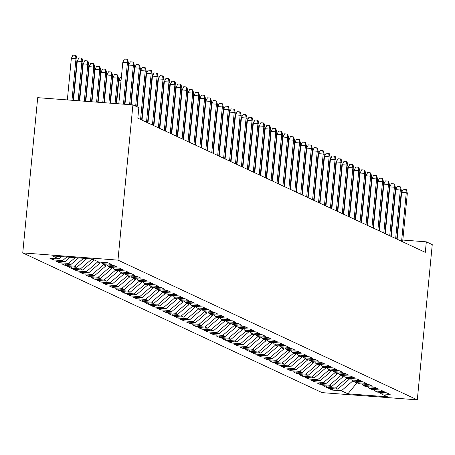 <?xml version="1.0" encoding="UTF-8"?>
<svg xmlns="http://www.w3.org/2000/svg" width="455" height="455" viewBox="0 0 455 455"><rect width="100%" height="100%" fill="white"/><g stroke="black" fill="none" stroke-linecap="round" stroke-linejoin="round"><path stroke-width="0.68" d="M22.75 252.906L322.089 392.625L417.303 399.848L117.964 260.129L22.75 252.906L37.697 97.666L132.911 104.889L117.964 260.129M356.925 382.251L356.857 382.968L347.921 393.82L387.552 396.828L381.028 393.78L390.162 394.474L386.602 392.813L377.468 392.119L375.096 391.01L384.23 391.704L380.67 390.043L371.536 389.349L369.164 388.24L378.298 388.934L374.738 387.273L365.604 386.579L363.232 385.476L372.366 386.17L368.806 384.503L359.672 383.815L357.3 382.706L366.434 383.4L362.874 381.739L353.74 381.045L351.368 379.936L360.502 380.63L356.942 378.97L347.808 378.276L345.436 377.167L354.57 377.86L351.01 376.2L341.876 375.506L339.504 374.397L348.638 375.091L345.078 373.43L335.944 372.736L333.572 371.627L342.706 372.321L339.146 370.66L330.012 369.966L327.64 368.863L336.774 369.557L333.214 367.89L324.079 367.202L321.708 366.093L330.842 366.787L327.281 365.126L318.147 364.432L315.776 363.323L324.91 364.017L321.349 362.356L312.215 361.662L309.838 360.553L318.978 361.247L315.417 359.587L306.283 358.893L303.906 357.784L313.046 358.477L309.485 356.817L300.351 356.123L297.974 355.014L307.114 355.708L303.553 354.047L294.419 353.353L292.042 352.25L301.182 352.943L297.621 351.277L288.487 350.589L286.11 349.48L295.25 350.174L291.689 348.513L282.555 347.819L280.178 346.71L289.317 347.404L285.757 345.743L276.623 345.049L274.246 343.94L283.38 344.634L279.825 342.973L270.685 342.279L268.313 341.17L277.448 341.864L273.893 340.203L264.753 339.51L262.381 338.401L271.516 339.094L267.961 337.434L258.821 336.74L256.449 335.636L265.583 336.33L262.029 334.664L252.889 333.976L250.517 332.867L259.651 333.56L256.097 331.9L246.957 331.206L244.585 330.097L253.719 330.791L250.165 329.13L241.025 328.436L238.653 327.327L247.787 328.021L244.233 326.36L235.093 325.666L232.721 324.557L241.855 325.251L238.295 323.59L229.161 322.896L226.789 321.787L235.923 322.481L232.363 320.821L223.229 320.127L220.857 319.023L229.991 319.717L226.431 318.051L217.297 317.363L214.925 316.253L224.059 316.947L220.499 315.287L211.365 314.593L208.993 313.484L218.127 314.177L214.567 312.517L205.432 311.823L203.061 310.714L212.195 311.408L208.635 309.747L199.5 309.053L197.129 307.944L206.263 308.638L202.702 306.977L193.568 306.283L191.197 305.174L200.331 305.868L196.77 304.207L187.636 303.513L185.265 302.41L194.399 303.104L190.838 301.438L181.704 300.749L179.333 299.64L188.467 300.334L184.906 298.673L175.772 297.979L173.4 296.87L182.535 297.564L178.974 295.904L169.84 295.21L167.468 294.101L176.603 294.795L173.042 293.134L163.908 292.44L161.536 291.331L170.67 292.025L167.11 290.364L157.976 289.67L155.604 288.561L164.738 289.255L161.178 287.594L152.044 286.9L149.672 285.797L158.806 286.491L155.246 284.824L146.112 284.136L143.74 283.027L152.874 283.721L149.314 282.06L140.18 281.366L137.808 280.257L146.942 280.951L143.382 279.29L134.248 278.596L131.876 277.487L141.01 278.181L137.45 276.521L128.316 275.827L125.944 274.718L135.078 275.411L131.518 273.751L122.384 273.057L120.012 271.948L129.146 272.642L125.586 270.981L116.452 270.287L114.08 269.184L123.214 269.878L119.654 268.211L110.519 267.523L108.148 266.414L117.282 267.108L113.722 265.447L104.587 264.753L102.21 263.644L111.35 264.338L107.79 262.677L98.655 261.983L92.126 258.935L52.501 255.932L59.025 258.975L49.891 258.281L53.451 259.947L62.585 260.635L64.957 261.744L55.823 261.051L59.383 262.711L68.517 263.405L70.889 264.514L61.755 263.82L65.315 265.481L74.449 266.175L76.821 267.284L67.687 266.59L71.247 268.251L80.381 268.945L82.753 270.054L73.619 269.36L77.179 271.021L86.313 271.715L88.685 272.818L79.551 272.13L83.111 273.791L92.246 274.484L94.617 275.588L85.483 274.894L89.043 276.56L98.178 277.249L100.549 278.358L91.415 277.664L94.976 279.325L104.11 280.018L106.481 281.127L97.347 280.434L100.908 282.094L110.042 282.788L112.413 283.897L103.279 283.203L106.84 284.864L115.974 285.558L118.346 286.667L109.211 285.973L112.772 287.634L121.906 288.328L124.278 289.431L115.143 288.743L118.704 290.404L127.838 291.098L130.21 292.201L121.075 291.507L124.636 293.174L133.77 293.862L136.142 294.971L127.008 294.277L130.568 295.938L139.702 296.632L142.074 297.741L132.94 297.047L136.5 298.708L145.634 299.401L148.006 300.51L138.872 299.817L142.432 301.477L151.566 302.171L153.938 303.28L144.804 302.586L148.364 304.247L157.498 304.941L159.87 306.044L150.736 305.356L154.296 307.017L163.43 307.711L165.802 308.814L156.668 308.12L160.228 309.787L169.362 310.475L171.74 311.584L162.6 310.89L166.16 312.551L175.294 313.245L177.672 314.354L168.532 313.66L172.092 315.321L181.226 316.015L183.604 317.124L174.464 316.43L178.024 318.09L187.159 318.784L189.536 319.893L180.396 319.2L183.957 320.86L193.091 321.554L195.468 322.658L186.328 321.969L189.889 323.63L199.023 324.324L201.4 325.427L192.26 324.733L195.821 326.4L204.955 327.088L207.332 328.197L198.192 327.503L201.753 329.164L210.887 329.858L213.264 330.967L204.13 330.273L207.685 331.934L216.825 332.628L219.196 333.737L210.062 333.043L213.617 334.704L222.757 335.398L225.128 336.507L215.994 335.813L219.549 337.474L228.689 338.167L231.06 339.271L221.926 338.583L225.481 340.243L234.621 340.937L236.992 342.041L227.858 341.347L231.413 343.013L240.553 343.701L242.924 344.81L233.79 344.116L237.345 345.777L246.485 346.471L248.857 347.58L239.722 346.886L243.277 348.547L252.417 349.241L254.789 350.35L245.655 349.656L249.215 351.317L258.349 352.011L260.721 353.12L251.587 352.426L255.147 354.087L264.281 354.781L266.653 355.884L257.519 355.196L261.079 356.857L270.213 357.55L272.585 358.654L263.451 357.96L267.011 359.626L276.145 360.314L278.517 361.424L269.383 360.73L272.943 362.39L282.077 363.084L284.449 364.193L275.315 363.5L278.875 365.16L288.009 365.854L290.381 366.963L281.247 366.269L284.807 367.93L293.941 368.624L296.313 369.733L287.179 369.039L290.739 370.7L299.873 371.394L302.245 372.497L293.111 371.809L296.671 373.47L305.805 374.164L308.177 375.267L299.043 374.573L302.603 376.239L311.738 376.928L314.109 378.037L304.975 377.343L308.536 379.004L317.67 379.697L320.041 380.807L310.907 380.113L314.468 381.773L323.602 382.467L325.973 383.576L316.839 382.882L320.4 384.543L329.534 385.237L331.905 386.346L322.771 385.652L326.332 387.313L335.466 388.007L337.837 389.11L328.703 388.422L332.264 390.083L332.395 388.701M347.921 393.82L341.398 390.777L332.264 390.083M132.911 104.889L138.843 107.659L137.831 118.186L425.306 252.366L426.318 241.838L402.823 240.058M349.241 378.384L349.144 379.368L346.773 378.264L346.818 377.815M337.837 389.11L349.144 379.368M335.466 388.007L346.773 378.264M381.028 393.78L379.811 392.295M343.309 375.614L343.212 376.598L340.84 375.494L340.886 375.045M331.905 386.346L343.212 376.598M329.534 385.237L340.84 375.494M375.096 391.01L373.879 389.525M337.377 372.844L337.28 373.834L334.908 372.725L334.954 372.275M325.973 383.576L337.28 373.834M323.602 382.467L334.908 372.725M369.164 388.24L367.947 386.761M331.445 370.08L331.348 371.064L328.976 369.955L329.022 369.505M320.041 380.807L331.348 371.064M317.67 379.697L328.976 369.955M363.232 385.476L362.015 383.992M325.513 367.31L325.416 368.294L323.044 367.185L323.09 366.736M314.109 378.037L325.416 368.294M311.738 376.928L323.044 367.185M357.3 382.706L356.083 381.222M319.581 364.54L319.484 365.524L317.112 364.415L317.158 363.966M308.177 375.267L319.484 365.524M305.805 374.164L317.112 364.415M351.368 379.936L350.151 378.452M313.649 361.771L313.552 362.754L311.18 361.651L311.22 361.202M302.245 372.497L313.552 362.754M299.873 371.394L311.18 361.651M345.436 377.167L344.219 375.682M307.716 359.001L307.62 359.985L305.248 358.881L305.288 358.432M296.313 369.733L307.62 359.985M293.941 368.624L305.248 358.881M339.504 374.397L338.281 372.912M301.784 356.231L301.688 357.221L299.316 356.111L299.356 355.662M290.381 366.963L301.688 357.221M288.009 365.854L299.316 356.111M333.572 371.627L332.349 370.148M295.852 353.467L295.756 354.451L293.384 353.342L293.424 352.892M284.449 364.193L295.756 354.451M282.077 363.084L293.384 353.342M327.64 368.863L326.417 367.378M289.92 350.697L289.824 351.681L287.452 350.572L287.492 350.123M278.517 361.424L289.824 351.681M276.145 360.314L287.452 350.572M321.708 366.093L320.485 364.609M283.988 347.927L283.892 348.911L281.52 347.802L281.56 347.353M272.585 358.654L283.892 348.911M270.213 357.55L281.52 347.802M315.776 363.323L314.553 361.839M278.056 345.157L277.959 346.141L275.588 345.032L275.628 344.589M266.653 355.884L277.959 346.141M264.281 354.781L275.588 345.032M309.838 360.553L308.621 359.069M272.124 342.387L272.027 343.371L269.656 342.268L269.696 341.819M260.721 353.12L272.027 343.371M258.349 352.011L269.656 342.268M303.906 357.784L302.689 356.299M266.192 339.618L266.095 340.607L263.724 339.498L263.763 339.049M254.789 350.35L266.095 340.607M252.417 349.241L263.724 339.498M297.974 355.014L296.757 353.535M260.26 336.854L260.163 337.837L257.792 336.728L257.831 336.279M248.857 347.58L260.163 337.837M246.485 346.471L257.792 336.728M292.042 352.25L290.825 350.765M254.328 334.084L254.231 335.068L251.86 333.959L251.899 333.509M242.924 344.81L254.231 335.068M240.553 343.701L251.86 333.959M286.11 349.48L284.893 347.995M248.39 331.314L248.299 332.298L245.927 331.189L245.967 330.739M236.992 342.041L248.299 332.298M234.621 340.937L245.927 331.189M280.178 346.71L278.961 345.226M242.458 328.544L242.367 329.528L239.995 328.419L240.035 327.975M231.06 339.271L242.367 329.528M228.689 338.167L239.995 328.419M274.246 343.94L273.028 342.456M236.526 325.774L236.435 326.758L234.063 325.655L234.103 325.206M225.128 336.507L236.435 326.758M222.757 335.398L234.063 325.655M268.313 341.17L267.096 339.686M230.594 323.004L230.503 323.994L228.126 322.885L228.171 322.436M219.196 333.737L230.503 323.994M216.825 332.628L228.126 322.885M262.381 338.401L261.164 336.922M224.662 320.24L224.571 321.224L222.194 320.115L222.239 319.666M213.264 330.967L224.571 321.224M210.887 329.858L222.194 320.115M256.449 335.636L255.232 334.152M218.73 317.471L218.639 318.454L216.261 317.345L216.307 316.896M207.332 328.197L218.639 318.454M204.955 327.088L216.261 317.345M250.517 332.867L249.3 331.382M212.798 314.701L212.707 315.685L210.329 314.576L210.375 314.126M201.4 325.427L212.707 315.685M199.023 324.324L210.329 314.576M244.585 330.097L243.368 328.612M206.866 311.931L206.775 312.915L204.397 311.806L204.443 311.362M195.468 322.658L206.775 312.915M193.091 321.554L204.397 311.806M238.653 327.327L237.436 325.843M200.934 309.161L200.843 310.145L198.465 309.042L198.511 308.592M189.536 319.893L200.843 310.145M187.159 318.784L198.465 309.042M232.721 324.557L231.504 323.073M195.002 306.391L194.911 307.381L192.533 306.272L192.579 305.823M183.604 317.124L194.911 307.381M181.226 316.015L192.533 306.272M226.789 321.787L225.572 320.309M189.07 303.627L188.979 304.611L186.601 303.502L186.647 303.053M177.672 314.354L188.979 304.611M175.294 313.245L186.601 303.502M220.857 319.023L219.64 317.539M183.137 300.857L183.041 301.841L180.669 300.732L180.715 300.283M171.74 311.584L183.041 301.841M169.362 310.475L180.669 300.732M214.925 316.253L213.708 314.769M177.205 298.088L177.109 299.072L174.737 297.962L174.783 297.513M165.802 308.814L177.109 299.072M163.43 307.711L174.737 297.962M208.993 313.484L207.776 311.999M171.273 295.318L171.177 296.302L168.805 295.193L168.85 294.749M159.87 306.044L171.177 296.302M157.498 304.941L168.805 295.193M203.061 310.714L201.844 309.229M165.341 292.548L165.245 293.532L162.873 292.428L162.918 291.979M153.938 303.28L165.245 293.532M151.566 302.171L162.873 292.428M197.129 307.944L195.912 306.46M159.409 289.778L159.313 290.768L156.941 289.659L156.986 289.209M148.006 300.51L159.313 290.768M145.634 299.401L156.941 289.659M191.197 305.174L189.98 303.695M153.477 287.014L153.381 287.998L151.009 286.889L151.054 286.44M142.074 297.741L153.381 287.998M139.702 296.632L151.009 286.889M185.265 302.41L184.048 300.926M147.545 284.244L147.448 285.228L145.077 284.119L145.122 283.67M136.142 294.971L147.448 285.228M133.77 293.862L145.077 284.119M179.333 299.64L178.115 298.156M141.613 281.474L141.516 282.458L139.145 281.349L139.19 280.9M130.21 292.201L141.516 282.458M127.838 291.098L139.145 281.349M173.4 296.87L172.183 295.386M135.681 278.705L135.584 279.688L133.213 278.579L133.258 278.136M124.278 289.431L135.584 279.688M121.906 288.328L133.213 278.579M167.468 294.101L166.251 292.616M129.749 275.935L129.652 276.919L127.281 275.815L127.326 275.366M118.346 286.667L129.652 276.919M115.974 285.558L127.281 275.815M161.536 291.331L160.319 289.846M123.817 273.165L123.72 274.155L121.349 273.046L121.394 272.596M112.413 283.897L123.72 274.155M110.042 282.788L121.349 273.046M155.604 288.561L154.387 287.082M117.885 270.401L117.788 271.385L115.416 270.276L115.462 269.826M106.481 281.127L117.788 271.385M104.11 280.018L115.416 270.276M149.672 285.797L148.455 284.312M111.953 267.631L111.856 268.615L109.484 267.506L109.53 267.057M100.549 278.358L111.856 268.615M98.178 277.249L109.484 267.506M143.74 283.027L142.523 281.543M106.021 264.861L105.924 265.845L103.552 264.736L103.598 264.287M94.617 275.588L105.924 265.845M92.246 274.484L103.552 264.736M137.808 280.257L136.591 278.773M100.089 262.091L99.992 263.075L97.62 261.966L97.66 261.523M88.685 272.818L99.992 263.075M86.313 271.715L97.62 261.966M131.876 277.487L130.659 276.003M94.105 259.856L94.06 260.305L91.717 258.906M82.753 270.054L94.06 260.305M80.381 268.945L91.688 259.202M125.944 274.718L124.721 273.233M76.821 267.284L86.962 258.542M74.449 266.175L83.601 258.292M120.012 271.948L118.789 270.469M70.889 264.514L78.556 257.905M68.517 263.405L75.194 257.649M114.08 269.184L112.857 267.699M64.957 261.744L70.15 257.268M62.585 260.635L66.788 257.012M108.148 266.414L106.925 264.929M59.025 258.975L61.743 256.631M102.21 263.644L100.993 262.16M417.303 399.848L432.25 244.608L426.318 241.838M352.75 380.579L352.705 381.028L356.857 382.968L358.057 383.059M341.398 390.777L352.705 381.028M53.451 259.947L53.582 258.565M59.383 262.711L59.514 261.335M65.315 265.481L65.446 264.099M71.247 268.251L71.378 266.869M77.179 271.021L77.31 269.639M83.111 273.791L83.242 272.409M89.043 276.56L89.174 275.178M94.976 279.325L95.106 277.948M100.908 282.094L101.038 280.712M106.84 284.864L106.971 283.482M112.772 287.634L112.903 286.252M118.704 290.404L118.835 289.022M124.636 293.174L124.767 291.791M130.568 295.938L130.699 294.561M136.5 298.708L136.631 297.325M142.432 301.477L142.563 300.095M148.364 304.247L148.495 302.865M154.296 307.017L154.427 305.635M160.228 309.787L160.359 308.405M166.16 312.551L166.297 311.174M172.092 315.321L172.229 313.939M178.024 318.09L178.161 316.708M183.957 320.86L184.093 319.478M189.889 323.63L190.025 322.248M195.821 326.4L195.957 325.018M201.753 329.164L201.889 327.788M207.685 331.934L207.821 330.552M213.617 334.704L213.753 333.322M219.549 337.474L219.685 336.091M225.481 340.243L225.617 338.861M231.413 343.013L231.549 341.631M237.345 345.777L237.482 344.401M243.277 348.547L243.414 347.165M249.215 351.317L249.346 349.935M255.147 354.087L255.278 352.705M261.079 356.857L261.21 355.474M267.011 359.626L267.142 358.244M272.943 362.39L273.074 361.014M278.875 365.16L279.006 363.778M284.807 367.93L284.938 366.548M290.739 370.7L290.87 369.318M296.671 373.47L296.802 372.088M302.603 376.239L302.734 374.857M308.536 379.004L308.666 377.627M314.468 381.773L314.598 380.391M320.4 384.543L320.53 383.161M326.332 387.313L326.462 385.931M123.447 104.172L127.445 62.636L122.81 62.289L124.408 59.053L126.979 59.252L127.445 62.636L128.515 63.137L124.551 104.258M122.81 62.289L118.812 103.82M126.979 59.252L127.576 59.525L128.515 63.137M71.344 58.382L72.942 55.152L75.519 55.345L76.11 55.624L77.049 59.235L75.979 58.735L71.344 58.382L67.346 99.918M75.519 55.345L75.979 58.735L71.981 100.271M77.049 59.235L73.084 100.35M129.601 104.639L133.378 65.406L128.742 65.059L130.34 61.823L132.917 62.022L133.378 65.406L134.447 65.907L130.704 104.724M128.742 65.059L124.966 104.286M132.917 62.022L133.508 62.295L134.447 65.907M135.653 106.169L139.31 68.176L134.674 67.823L136.272 64.593L138.849 64.786L139.31 68.176L140.379 68.677L136.716 106.669M134.674 67.823L131.12 104.758M138.849 64.786L139.44 65.065L140.379 68.677M77.276 61.152L78.874 57.922L81.451 58.115L82.042 58.394L82.981 61.999L81.911 61.505L77.276 61.152L73.5 100.384M81.451 58.115L81.911 61.505L78.135 100.737M82.981 61.999L79.238 100.817M83.214 63.922L84.806 60.691L87.383 60.885L87.974 61.163L88.913 64.769L87.843 64.274L83.214 63.922L79.653 100.851M87.383 60.885L87.843 64.274L84.289 101.203M88.913 64.769L85.392 101.289M140.572 119.466L145.242 70.946L140.612 70.593L142.205 67.363L144.781 67.556L145.242 70.946L146.311 71.446L141.636 119.961M140.612 70.593L137.12 106.857M144.781 67.556L145.373 67.835L146.311 71.446M146.504 122.23L151.174 73.716L146.544 73.363L148.137 70.133L150.713 70.326L151.174 73.716L152.243 74.21L147.568 122.731M146.544 73.363L142.034 120.148M150.713 70.326L151.305 70.605L152.243 74.21M89.146 66.692L90.738 63.455L93.315 63.654L93.906 63.928L94.845 67.539L93.775 67.039L89.146 66.692L85.807 101.317M93.315 63.654L93.775 67.039L90.443 101.67M94.845 67.539L91.546 101.755M95.078 69.461L96.67 66.225L99.247 66.424L99.838 66.697L100.777 70.309L99.708 69.808L95.078 69.461L91.961 101.784M99.247 66.424L99.708 69.808L96.596 102.136M100.777 70.309L97.7 102.221M152.436 125L157.106 76.485L152.476 76.133L154.069 72.902L156.645 73.096L157.106 76.485L158.175 76.98L153.5 125.5M152.476 76.133L147.966 122.918M156.645 73.096L157.237 73.374L158.175 76.98M101.01 72.226L102.603 68.995L105.179 69.188L105.77 69.467L106.709 73.079L105.64 72.578L101.01 72.226L98.115 102.25M105.179 69.188L105.64 72.578L102.75 102.603M106.709 73.079L103.854 102.688M158.368 127.77L163.038 79.25L158.408 78.903L160.001 75.666L162.577 75.866L163.038 79.25L164.107 79.75L159.432 128.27M158.408 78.903L153.904 125.688M162.577 75.866L163.169 76.139L164.107 79.75M106.942 74.995L108.535 71.765L111.111 71.958L111.703 72.237L112.641 75.849L111.572 75.348L106.942 74.995L104.269 102.716M111.111 71.958L111.572 75.348L108.904 103.069M112.641 75.849L110.008 103.154M164.3 130.54L168.97 82.019L164.34 81.672L165.933 78.436L168.509 78.635L168.97 82.019L170.039 82.52L165.364 131.04M164.34 81.672L159.836 128.458M168.509 78.635L169.101 78.908L170.039 82.52M112.874 77.765L114.467 74.535L117.043 74.728L117.635 75.007L118.573 78.613L117.504 78.118L112.874 77.765L110.423 103.183M117.043 74.728L117.504 78.118L115.058 103.535M118.573 78.613L116.162 103.621M170.233 133.309L174.902 84.789L170.272 84.437L171.865 81.206L174.441 81.4L174.902 84.789L175.971 85.29L171.296 133.804M170.272 84.437L165.768 131.222M174.441 81.4L175.033 81.678L175.971 85.29M121.041 80.706L118.806 80.535L116.577 103.655M118.806 80.535L120.399 77.304L121.36 77.373M176.165 136.079L180.834 87.559L176.204 87.206L177.797 83.976L180.373 84.169L180.834 87.559L181.903 88.06L177.228 136.574M176.204 87.206L171.7 133.992M180.373 84.169L180.965 84.448L181.903 88.06M126.973 83.47L126.558 83.441M126.877 80.114L127.292 80.143M182.097 138.843L186.766 90.329L182.136 89.976L183.729 86.746L186.305 86.939L186.766 90.329L187.835 90.824L183.16 139.344M182.136 89.976L177.632 136.762M186.305 86.939L186.897 87.218L187.835 90.824M132.905 86.24L132.49 86.211M132.809 82.884L133.224 82.912M188.029 141.613L192.698 93.099L188.069 92.746L189.661 89.516L192.237 89.709L192.698 93.099L193.767 93.593L189.092 142.114M188.069 92.746L183.564 139.531M192.237 89.709L192.829 89.988L193.767 93.593M138.838 89.009L138.422 88.981M138.741 85.648L139.156 85.682M193.961 144.383L198.63 95.863L194.001 95.516L195.593 92.28L198.17 92.479L198.63 95.863L199.7 96.363L195.03 144.883M194.001 95.516L189.496 142.301M198.17 92.479L198.761 92.752L199.7 96.363M144.77 91.779L144.354 91.745M144.673 88.418L145.088 88.452M199.893 147.153L204.562 98.633L199.933 98.286L201.525 95.049L204.102 95.249L204.562 98.633L205.632 99.133L200.962 147.653M199.933 98.286L195.428 145.071M204.102 95.249L204.693 95.522L205.632 99.133M150.702 94.549L150.286 94.515M150.605 91.188L151.02 91.222M205.825 149.923L210.494 101.402L205.865 101.05L207.457 97.819L210.034 98.013L210.494 101.402L211.564 101.903L206.894 150.417M205.865 101.05L201.36 147.835M210.034 98.013L210.625 98.291L211.564 101.903M156.634 97.319L156.219 97.285M156.537 93.957L156.952 93.986M211.757 152.692L216.426 104.172L211.797 103.82L213.389 100.589L215.966 100.782L216.426 104.172L217.496 104.673L212.826 153.187M211.797 103.82L207.292 150.605M215.966 100.782L216.557 101.061L217.496 104.673M162.566 100.083L162.151 100.054M162.469 96.727L162.884 96.756M217.689 155.456L222.358 106.942L217.729 106.589L219.321 103.359L221.898 103.552L222.358 106.942L223.428 107.437L218.758 155.957M217.729 106.589L213.224 153.375M221.898 103.552L222.489 103.831L223.428 107.437M168.498 102.853L168.083 102.824M168.401 99.497L168.816 99.526M223.621 158.226L228.291 109.712L223.661 109.359L225.259 106.129L227.83 106.322L228.291 109.712L229.36 110.207L224.69 158.727M223.661 109.359L219.156 156.145M227.83 106.322L228.421 106.601L229.36 110.207M174.43 105.623L174.015 105.594M174.333 102.261L174.748 102.295M229.553 160.996L234.223 112.476L229.593 112.129L231.191 108.893L233.762 109.092L234.223 112.476L235.292 112.976L230.622 161.497M229.593 112.129L225.088 158.914M233.762 109.092L234.353 109.365L235.292 112.976M180.362 108.392L179.947 108.358M180.265 105.031L180.68 105.065M235.485 163.766L240.155 115.246L235.525 114.899L237.123 111.663L239.694 111.862L240.155 115.246L241.224 115.746L236.554 164.266M235.525 114.899L231.021 161.684M239.694 111.862L240.286 112.135L241.224 115.746M186.294 111.162L185.879 111.128M186.197 107.801L186.613 107.835M241.417 166.536L246.087 118.016L241.457 117.663L243.055 114.432L245.626 114.626L246.087 118.016L247.156 118.516L242.487 167.03M241.457 117.663L236.953 164.448M245.626 114.626L246.218 114.905L247.156 118.516M192.226 113.932L191.811 113.898M192.135 110.571L192.545 110.599M247.349 169.305L252.019 120.785L247.389 120.433L248.987 117.202L251.558 117.396L252.019 120.785L253.088 121.286L248.419 169.8M247.389 120.433L242.885 167.218M251.558 117.396L252.15 117.674L253.088 121.286M198.158 116.696L197.743 116.668M198.067 113.34L198.477 113.369M253.281 172.07L257.951 123.555L253.321 123.203L254.919 119.972L257.49 120.165L257.951 123.555L259.02 124.05L254.351 172.57M253.321 123.203L248.817 169.988M257.49 120.165L258.082 120.444L259.02 124.05M204.09 119.466L203.675 119.438M203.999 116.11L204.409 116.139M259.214 174.839L263.883 126.325L259.253 125.972L260.851 122.742L263.422 122.935L263.883 126.325L264.952 126.82L260.283 175.34M259.253 125.972L254.749 172.758M263.422 122.935L264.014 123.214L264.952 126.82M210.022 122.236L209.607 122.207M209.931 118.874L210.341 118.909M265.146 177.609L269.821 129.089L265.185 128.742L266.784 125.506L269.354 125.705L269.821 129.089L270.884 129.59L266.215 178.11M265.185 128.742L260.681 175.528M269.354 125.705L269.946 125.978L270.884 129.59M215.954 125.006L215.539 124.971M215.863 121.644L216.273 121.678M271.078 180.379L275.753 131.859L271.117 131.512L272.716 128.276L275.286 128.475L275.753 131.859L276.816 132.359L272.147 180.88M271.117 131.512L266.613 178.297M275.286 128.475L275.878 128.748L276.816 132.359M221.886 127.775L221.471 127.741M221.795 124.414L222.205 124.448M277.01 183.149L281.685 134.629L277.049 134.276L278.648 131.046L281.218 131.239L281.685 134.629L282.748 135.129L278.079 183.644M277.049 134.276L272.545 181.062M281.218 131.239L281.816 131.518L282.748 135.129M227.819 130.545L227.403 130.511M227.727 127.184L228.143 127.212M282.942 185.919L287.617 137.399L282.982 137.046L284.58 133.815L287.15 134.009L287.617 137.399L288.68 137.899L284.011 186.413M282.982 137.046L278.477 183.831M287.15 134.009L287.748 134.288L288.68 137.899M233.751 133.309L233.335 133.281M233.66 129.954L234.075 129.982M288.874 188.683L293.549 140.168L288.914 139.816L290.512 136.585L293.083 136.779L293.549 140.168L294.613 140.663L289.943 189.183M288.914 139.816L284.409 186.601M293.083 136.779L293.68 137.057L294.613 140.663M239.683 136.079L239.267 136.051M239.592 132.724L240.007 132.752M294.806 191.453L299.481 142.938L294.846 142.586L296.444 139.355L299.015 139.548L299.481 142.938L300.545 143.433L295.875 191.953M294.846 142.586L290.341 189.371M299.015 139.548L299.612 139.827L300.545 143.433M245.615 138.849L245.2 138.821M245.524 135.488L245.939 135.522M300.738 194.222L305.413 145.702L300.778 145.355L302.376 142.119L304.947 142.318L305.413 145.702L306.477 146.203L301.807 194.723M300.778 145.355L296.273 192.141M304.947 142.318L305.544 142.591L306.477 146.203M251.547 141.619L251.132 141.585M251.456 138.257L251.871 138.292M306.67 196.992L311.345 148.472L306.71 148.125L308.308 144.889L310.879 145.088L311.345 148.472L312.409 148.973L307.739 197.493M306.71 148.125L302.205 194.911M310.879 145.088L311.476 145.361L312.409 148.973M257.479 144.389L257.064 144.354M257.388 141.027L257.803 141.061M312.602 199.762L317.277 151.242L312.642 150.889L314.24 147.659L316.811 147.852L317.277 151.242L318.341 151.743L313.671 200.257M312.642 150.889L308.137 197.675M316.811 147.852L317.408 148.131L318.341 151.743M263.411 147.158L262.996 147.124M263.32 143.797L263.735 143.826M318.534 202.532L323.209 154.012L318.574 153.659L320.172 150.429L322.743 150.622L323.209 154.012L324.278 154.512L319.603 203.027M318.574 153.659L314.069 200.445M322.743 150.622L323.34 150.901L324.278 154.512M269.343 149.923L268.933 149.894M269.252 146.567L269.667 146.595M324.466 205.296L329.141 156.782L324.506 156.429L326.104 153.198L328.675 153.392L329.141 156.782L330.211 157.276L325.535 205.796M324.506 156.429L320.001 203.214M328.675 153.392L329.272 153.671L330.211 157.276M275.275 152.692L274.865 152.664M275.184 149.337L275.599 149.365M330.398 208.066L335.073 159.551L330.438 159.199L332.036 155.968L334.607 156.162L335.073 159.551L336.143 160.046L331.467 208.566M330.438 159.199L325.934 205.984M334.607 156.162L335.204 156.44L336.143 160.046M281.207 155.462L280.798 155.434M281.116 152.101L281.531 152.135M336.33 210.836L341.005 162.316L336.37 161.969L337.968 158.732L340.545 158.931L341.005 162.316L342.075 162.816L337.4 211.336M336.37 161.969L331.866 208.754M340.545 158.931L341.136 159.204L342.075 162.816M287.139 158.232L286.73 158.198M287.048 154.871L287.463 154.905M342.262 213.605L346.938 165.085L342.302 164.738L343.9 161.502L346.477 161.701L346.938 165.085L348.007 165.586L343.332 214.106M342.302 164.738L337.798 211.524M346.477 161.701L347.068 161.974L348.007 165.586M293.071 161.002L292.662 160.968M292.98 157.64L293.395 157.675M348.2 216.375L352.87 167.855L348.24 167.503L349.832 164.272L352.409 164.465L352.87 167.855L353.939 168.356L349.264 216.87M348.24 167.503L343.73 214.288M352.409 164.465L353 164.744L353.939 168.356M299.003 163.772L298.594 163.737M298.912 160.41L299.327 160.439M354.132 219.145L358.802 170.625L354.172 170.272L355.764 167.042L358.341 167.235L358.802 170.625L359.871 171.125L355.196 219.64M354.172 170.272L349.662 217.058M358.341 167.235L358.932 167.514L359.871 171.125M304.941 166.536L304.526 166.507M304.844 163.18L305.26 163.208M360.064 221.909L364.734 173.395L360.104 173.042L361.697 169.812L364.273 170.005L364.734 173.395L365.803 173.89L361.128 222.41M360.104 173.042L355.594 219.828M364.273 170.005L364.864 170.284L365.803 173.89M310.873 169.305L310.458 169.277M310.776 165.95L311.192 165.978M365.996 224.679L370.666 176.165L366.036 175.812L367.629 172.582L370.205 172.775L370.666 176.165L371.735 176.659L367.06 225.179M366.036 175.812L361.532 222.597M370.205 172.775L370.797 173.054L371.735 176.659M316.805 172.075L316.39 172.047M316.708 168.714L317.124 168.748M371.928 227.449L376.598 178.929L371.968 178.582L373.561 175.346L376.137 175.545L376.598 178.929L377.667 179.429L372.992 227.949M371.968 178.582L367.464 225.367M376.137 175.545L376.729 175.818L377.667 179.429M322.737 174.845L322.322 174.811M322.64 171.484L323.056 171.518M377.86 230.219L382.53 181.699L377.9 181.352L379.493 178.115L382.069 178.314L382.53 181.699L383.599 182.199L378.924 230.719M377.9 181.352L373.396 228.137M382.069 178.314L382.661 178.588L383.599 182.199M328.669 177.615L328.254 177.581M328.573 174.254L328.988 174.288M383.792 232.988L388.462 184.468L383.832 184.116L385.425 180.885L388.001 181.079L388.462 184.468L389.531 184.969L384.856 233.483M383.832 184.116L379.328 230.901M388.001 181.079L388.593 181.357L389.531 184.969M334.601 180.385L334.186 180.351M334.505 177.023L334.92 177.052M389.725 235.758L394.394 187.238L389.764 186.886L391.357 183.655L393.933 183.848L394.394 187.238L395.463 187.739L390.788 236.253M389.764 186.886L385.26 233.671M393.933 183.848L394.525 184.127L395.463 187.739M340.533 183.149L340.118 183.12M340.437 179.793L340.852 179.822M395.657 238.522L400.326 190.008L395.696 189.655L397.289 186.425L399.865 186.618L400.326 190.008L401.395 190.503L396.72 239.023M395.696 189.655L391.192 236.441M399.865 186.618L400.457 186.897L401.395 190.503M346.465 185.919L346.05 185.89M346.369 182.563L346.784 182.591M401.589 241.292L406.258 192.778L401.628 192.425L403.221 189.195L405.797 189.388L406.258 192.778L407.327 193.273L402.652 241.793M401.628 192.425L397.124 239.211M405.797 189.388L406.389 189.667L407.327 193.273M352.397 188.688L351.982 188.66M352.301 185.327L352.716 185.361"/></g></svg>

